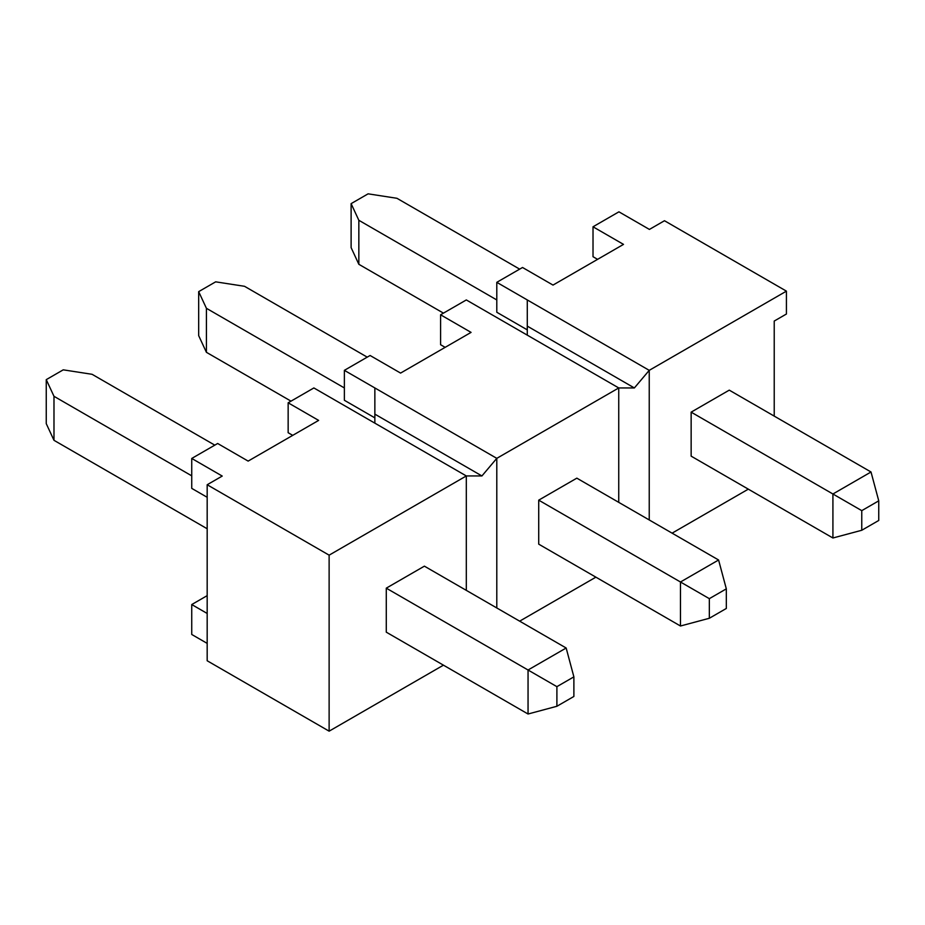 <?xml version="1.0" encoding="UTF-8"?>
<svg xmlns="http://www.w3.org/2000/svg" width="925" height="925" viewBox="0 0 925 925"><rect width="100%" height="100%" fill="white"/><g stroke="black" fill="none" stroke-linecap="round" stroke-linejoin="round"><path stroke-width="1.39" d="M519.665 269.14L396.952 198.297L368.104 193.834L351.118 203.639L351.118 247.634L358.842 264.296L443.445 313.136M214.797 445.145L92.084 374.301L63.235 369.838L46.25 379.643L46.25 423.65L53.985 440.312L207.177 528.753M367.225 357.142L244.524 286.299L215.664 281.836L198.678 291.641L198.678 335.648L206.414 352.309L291.017 401.149M351.118 203.639L358.842 220.289L496.794 299.943M46.25 379.643L53.985 396.305L191.741 475.843M198.678 291.641L206.414 308.303L344.366 387.945M53.985 440.312L53.985 396.305M358.842 220.289L358.842 264.296M206.414 308.303L206.414 352.309M878.75 500.841L871.015 471.993L832.916 493.996L861.765 510.646L878.75 500.841L878.75 520.463L861.765 530.268L832.916 537.992L691.148 456.152L691.148 412.145L832.916 493.996L832.916 537.992M861.765 510.646L861.765 530.268M726.322 588.855L718.586 559.995L680.476 581.998L709.336 598.66L726.322 588.855L726.322 608.465L709.336 618.27L680.476 626.005L538.72 544.154L538.72 500.159L680.476 581.998L680.476 626.005M709.336 598.66L709.336 618.27M573.882 676.857L573.882 696.467L556.896 706.272L528.048 714.007L528.048 670.001L566.158 648.009L424.39 566.158L386.28 588.161L556.896 686.662L573.882 676.857L566.158 648.009M556.896 686.662L556.896 706.272M871.015 471.993L729.258 390.142L691.148 412.145M386.28 588.161L386.28 632.168L528.048 714.007M718.586 559.995L576.83 478.156L538.72 500.159M466.316 590.358L466.316 475.947L313.876 387.945L288.149 402.803L288.149 432.715L292.728 435.363M774.225 416.111L774.225 321.056L786.423 314.014L786.423 291.144L649.234 370.347L634.365 387.945L618.744 387.945L496.794 458.349L481.925 475.947L466.316 475.947L329.127 555.162L207.177 484.746L222.231 476.063L191.741 458.453L191.741 488.377L207.177 497.292M374.856 423.153L374.856 387.945L496.794 458.349L496.794 607.956M527.285 335.139L527.285 299.943L649.234 370.347L649.234 519.954M618.744 502.356L618.744 387.945L466.316 299.943L440.589 314.789L440.589 344.713L445.156 347.349M786.423 291.144L664.474 220.728L649.419 229.423L618.929 211.825L593.018 226.787L593.018 256.711L597.585 259.347M527.285 299.943L496.794 282.333L522.521 267.487L553.011 285.085L623.508 244.385L593.018 226.787M191.741 458.453L217.664 443.491L248.143 461.101L318.639 420.401L288.149 402.803M374.856 387.945L344.366 370.347L370.092 355.489L400.583 373.087L471.068 332.387L440.589 314.789M672.093 533.158L748.313 489.152M519.665 621.161L595.873 577.165M329.127 555.162L329.127 731.166L443.445 665.168M329.127 731.166L207.177 660.762L207.177 484.746M207.177 595.642L191.741 604.545L191.741 634.469L207.177 643.384M496.794 282.333L496.794 312.257L527.285 329.867M344.366 370.347L344.366 400.271L374.856 417.869M207.177 613.46L191.741 604.545M634.365 387.945L527.285 326.12M481.925 475.947L374.856 414.134"/></g></svg>
